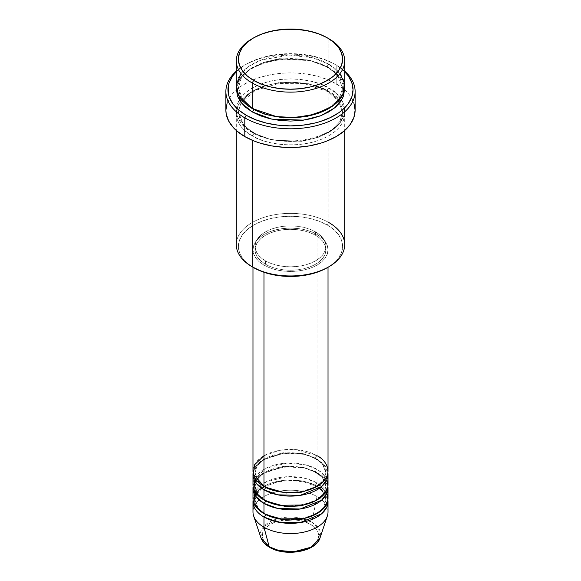 <?xml version="1.0" encoding="UTF-8"?>
<svg xmlns="http://www.w3.org/2000/svg" width="581" height="581" viewBox="0 0 581 581"><rect width="100%" height="100%" fill="white"/><g stroke="black" fill="none" stroke-linecap="round" stroke-linejoin="round"><path stroke-width="0.44" stroke-dasharray="2.9 2.18" d="M301.256 550.715L310.37 547.2L313.871 544.738L316.463 541.935L318.061 538.892L318.606 535.726L318.061 532.559L316.463 529.516L313.871 526.713L310.37 524.251A28.106 16.224 0 0 0 270.63 524.251A28.106 16.224 0 0 0 270.63 547.2A28.106 16.224 0 0 0 310.37 547.2A28.106 16.224 0 0 0 310.37 524.251L301.256 520.736L290.5 519.501L285.017 519.813L274.886 522.232L270.63 524.251L267.129 526.713L264.537 529.516L262.939 532.559L262.394 535.726L262.939 538.892L264.537 541.935L267.129 544.738L270.63 547.2L279.744 550.715M328.025 511.897A37.525 21.664 0 0 0 317.03 496.573L311.794 522.166L318.555 528.144L320.073 537.759A30.118 17.386 0 0 0 311.794 522.166L317.03 496.573A37.525 21.664 180 0 1 327.343 516.001M263.97 517.003C255.139 513.139 244.688 497.91 263.97 486.362C283.971 475.236 310.341 481.264 317.03 486.362A2.084 1.206 -60 0 1 315.991 486.464A2.084 1.206 -60 0 1 315.556 485.513L303.064 480.85L282.918 479.993L262.597 487.365L256.853 493.559L255.059 499.98L258.233 508.44L264.725 514.025L258.233 508.44L255.059 499.98L256.853 493.559L262.597 487.365L282.918 479.993L303.064 480.85L315.556 485.513A2.084 1.206 -60 0 1 317.03 482.964L317.03 472.745A37.525 21.664 180 0 0 277.515 467.741A37.525 21.664 180 0 0 253.091 486.362L255.865 479.732L262.59 473.588L284 466.732L304.357 467.93L317.03 472.745A2.084 1.206 -60 0 1 315.991 472.854A2.084 1.206 -60 0 1 315.556 471.895L303.064 467.233L282.918 466.376L262.597 473.755L256.853 479.942L255.059 486.362L258.233 494.823L264.725 500.408L258.233 494.823L255.059 486.362L256.853 479.942L262.597 473.755L282.918 466.376L303.064 467.233L315.556 471.895A2.084 1.206 -60 0 1 317.03 469.346L317.03 459.128A37.525 21.664 180 0 0 277.515 454.124A37.525 21.664 180 0 0 253.091 472.745L255.865 466.115L262.59 459.97L284 453.115L304.357 454.32L317.03 459.128A2.084 1.206 -60 0 1 315.991 459.237A2.084 1.206 -60 0 1 315.556 458.278L303.064 453.616L282.918 452.759L262.597 460.137L256.853 466.325L255.059 472.745L258.233 481.206L264.725 486.791L258.233 481.206L255.059 472.745L256.853 466.325L262.597 460.137L282.918 452.759L303.064 453.616L315.556 458.278A2.084 1.206 -60 0 1 317.03 455.729L295.809 449.6L279.577 450.319L263.97 455.729M263.97 486.362A2.084 1.206 -60 0 1 265.009 486.261A2.084 1.206 -60 0 1 265.444 487.212A2.084 1.206 120 0 0 265.009 486.261A2.084 1.206 120 0 0 263.97 486.362M328.025 484.663A37.525 21.664 0 0 0 317.03 469.346L305.41 464.785L286.941 463.093L266.142 468.184L254.035 479.557M265.444 500.829A2.084 1.206 120 0 0 265.009 499.878A2.084 1.206 120 0 0 263.97 499.98A2.084 1.206 -60 0 1 265.009 499.878A2.084 1.206 -60 0 1 265.437 500.786M328.025 498.28A37.525 21.664 0 0 0 317.03 482.964L305.41 478.395L286.941 476.71L266.142 481.802L254.035 493.175M263.97 513.597A2.084 1.206 -60 0 1 265.009 513.495A2.084 1.206 -60 0 1 265.444 514.446A2.084 1.206 120 0 0 265.009 513.495A2.084 1.206 120 0 0 263.97 513.597M344.7 244.666A54.2 31.294 0 0 0 328.824 222.538L327.35 225.094A52.116 30.089 0 0 0 253.65 225.094A52.116 30.089 0 0 0 253.65 267.645L247.165 263.084L242.35 257.884L239.387 252.241L238.384 246.366L239.387 240.498L242.35 234.855L247.165 229.655L253.65 225.094L261.544 221.354L270.557 218.572L280.332 216.858L290.5 216.277L300.667 216.858L310.443 218.572L319.456 221.354L327.35 225.094L333.835 229.655L338.65 234.855L341.613 240.498L342.616 246.366L341.613 252.241L338.65 257.884L333.835 263.084L327.35 267.645A52.116 30.089 0 0 0 327.35 225.094L328.824 222.538L328.824 91.478A2.084 1.206 -60 0 1 327.786 91.58A2.084 1.206 -60 0 1 327.35 90.629L308.976 83.766L279.352 82.509L263.077 86.322L249.467 93.352L241.013 102.459L238.384 111.901L243.475 124.871L253.65 133.18A2.084 1.206 -60 0 1 252.176 135.729C239.423 130.151 224.331 108.16 252.176 91.478C281.066 75.407 319.158 84.114 328.824 91.478A54.2 31.294 180 0 1 344.7 113.607A54.2 31.294 180 0 1 311.242 142.519A54.2 31.294 180 0 1 252.176 135.729L252.176 140.239L252.176 135.729A54.2 31.294 180 0 1 236.3 113.607A54.2 31.294 180 0 1 269.758 84.695A54.2 31.294 180 0 1 328.824 91.478L328.824 222.538A54.2 31.294 0 0 0 269.758 215.754A54.2 31.294 0 0 0 236.3 244.666M336.196 65.094L334.721 64.244A62.537 36.109 180 0 1 344.7 71.761L338.846 66.873L334.721 64.244L325.244 59.756L319.978 57.933L308.656 55.224L290.5 53.67L272.344 55.224L261.022 57.933L255.756 59.756L246.279 64.244L242.154 66.873L236.3 71.761A62.537 36.109 180 0 1 246.279 64.244A62.537 36.109 180 0 1 334.721 64.244L336.196 65.094A64.622 37.307 180 0 1 344.7 71.158A64.622 37.307 0 0 0 336.196 65.094L336.196 83.817L336.196 65.094A64.622 37.307 0 0 0 244.804 65.094A64.622 37.307 0 0 0 236.3 71.158A64.622 37.307 180 0 1 336.196 65.094L334.721 64.244M344.7 86.373A54.2 31.294 0 0 0 328.824 64.244A2.084 1.206 120 0 0 327.35 66.8L337.525 75.109L342.616 88.072L339.137 98.886L328.076 108.923L339.137 98.886L342.616 88.072L337.525 75.109L327.35 66.8A2.084 1.206 120 0 0 327.786 67.752A2.084 1.206 120 0 0 328.824 67.65L320.61 63.757L311.242 60.867L301.074 59.088L290.5 58.485L279.926 59.088L269.758 60.867L260.39 63.757L252.176 67.65L245.436 72.393L240.425 77.803L237.338 83.671L236.38 88.072L240.004 78.413L249.445 69.342L263.789 62.552L280.441 59.03L310.276 60.642L328.824 67.65A2.084 1.206 -60 0 1 327.786 67.752A2.084 1.206 -60 0 1 327.35 66.8L308.976 59.937L279.352 58.681L263.077 62.487L249.467 69.524L241.013 78.631L238.384 88.072L243.185 100.68L252.924 108.923L243.185 100.68L238.384 88.072L241.013 78.631L249.467 69.524L263.077 62.487L279.352 58.681L308.976 59.937L327.35 66.8A2.084 1.206 -60 0 1 328.824 64.244L313.646 58.078L289.897 55.079L261.559 59.916L249.481 65.922L241.013 73.605M252.176 108.502A2.084 1.206 -60 0 1 253.214 108.393A2.084 1.206 -60 0 1 253.65 109.351A2.084 1.206 120 0 0 253.214 108.393A2.084 1.206 120 0 0 252.176 108.502M327.35 90.629A2.084 1.206 -60 0 1 328.824 88.072C319.158 80.715 281.066 72 252.176 88.072C224.331 104.754 239.423 126.745 252.176 132.33A2.084 1.206 -60 0 1 253.214 132.228A2.084 1.206 -60 0 1 253.65 133.18L243.475 124.871L238.384 111.901L241.013 102.459L249.467 93.352L263.077 86.322L279.352 82.509L308.976 83.766L327.35 90.629L337.525 98.937L342.616 111.901L339.987 121.342L331.533 130.449L317.923 137.486L301.648 141.299L272.024 140.036L253.65 133.18A2.084 1.206 120 0 0 253.214 132.228A2.084 1.206 120 0 0 252.176 132.33L260.39 136.223L269.758 139.113L279.926 140.892L290.5 141.495L301.074 140.892L311.242 139.113L320.61 136.223L328.824 132.33L335.564 127.588L340.575 122.177L343.661 116.309L344.7 110.201L343.661 104.093L340.575 98.225L335.564 92.815L328.824 88.072L320.61 84.18L311.242 81.289L301.074 79.51L290.5 78.907L279.926 79.51L269.758 81.289L260.39 84.18L252.176 88.072L245.436 92.815L240.425 98.225L237.338 104.093L236.3 110.201L237.338 116.309L240.425 122.177L245.436 127.588L252.176 132.33C261.842 139.687 299.934 148.402 328.824 132.33C356.669 115.648 341.577 93.657 328.824 88.072A2.084 1.206 120 0 0 327.35 90.629A2.084 1.206 120 0 0 327.786 91.58A2.084 1.206 120 0 0 328.824 91.478C341.577 97.063 356.669 119.054 328.824 135.729C299.934 151.808 261.842 143.093 252.176 135.729A2.084 1.206 120 0 0 253.65 133.18L272.024 140.036L301.648 141.299L317.923 137.486L331.533 130.449L339.987 121.342L342.616 111.901L337.525 98.937L327.35 90.629M328.025 471.046A37.525 21.664 0 0 0 317.03 455.729A2.084 1.206 120 0 0 315.556 458.278L322.477 463.928L325.941 472.745L323.632 480.015L316.275 486.791L323.632 480.015L325.941 472.745L322.477 463.928L315.556 458.278A2.084 1.206 120 0 0 315.991 459.237A2.084 1.206 120 0 0 317.03 459.128A37.525 21.664 180 0 1 327.909 472.745L323.842 464.517L317.03 459.128L317.03 469.346A37.525 21.664 0 0 0 276.142 464.647A37.525 21.664 0 0 0 252.975 484.663M263.97 265.089L263.97 272.264L263.97 265.089L269.657 267.783L276.142 269.787L283.179 271.022L290.5 271.436L297.821 271.022L304.858 269.787L311.343 267.783L317.03 265.089L321.7 261.806L325.164 258.066L327.299 253.999L328.025 249.772A37.525 21.664 180 0 1 304.858 269.787A37.525 21.664 180 0 1 263.97 265.089A37.525 21.664 180 0 1 252.975 249.772L253.701 253.999L255.836 258.066L259.3 261.806L263.97 265.089M317.03 234.455A37.525 21.664 180 0 1 328.025 249.772L327.299 245.545L325.164 241.485L321.7 237.738L317.03 234.455L311.343 231.761L304.858 229.756L297.821 228.529L290.5 228.108L283.179 228.529L276.142 229.756L269.657 231.761L263.97 234.455L259.3 237.738L255.836 241.485L253.701 245.545L252.975 249.772A37.525 21.664 180 0 1 276.142 229.756A37.525 21.664 180 0 1 317.03 234.455L317.03 455.729L317.03 234.455M265.444 260.84L265.444 264.239A35.441 20.458 0 0 0 304.059 268.676A35.441 20.458 0 0 0 325.941 249.772A35.441 20.458 0 0 0 315.556 235.305L315.556 231.899A35.441 20.458 180 0 1 325.941 246.366A35.441 20.458 180 0 1 304.059 265.27A35.441 20.458 180 0 1 265.444 260.84L270.811 263.382L276.941 265.27L283.586 266.439L290.5 266.832L297.414 266.439L304.059 265.27L310.189 263.382L315.556 260.84L319.964 257.739L323.239 254.202L325.258 250.36L325.941 246.366L325.258 242.379L323.239 238.537L319.964 235L315.556 231.899L310.189 229.357L304.059 227.469L297.414 226.299L290.5 225.907L283.586 226.299L276.941 227.469L270.811 229.357L265.444 231.899L261.036 235L257.761 238.537L255.742 242.379L255.059 246.366L255.742 250.36L257.761 254.202L261.036 257.739L265.444 260.84A35.441 20.458 180 0 1 255.059 246.366A35.441 20.458 180 0 1 276.941 227.469A35.441 20.458 180 0 1 315.556 231.899L315.556 235.305A35.441 20.458 0 0 0 276.941 230.868A35.441 20.458 0 0 0 255.059 249.772A35.441 20.458 0 0 0 265.444 264.239L265.444 260.84M355.122 110.201A64.622 37.307 0 0 0 336.196 83.817A64.622 37.307 0 0 0 265.771 75.733A64.622 37.307 0 0 0 225.878 110.201M339.987 73.605L328.824 64.244L328.824 38.716L328.824 64.244A54.2 31.294 0 0 0 269.758 57.461A54.2 31.294 0 0 0 236.3 86.373M326.965 479.557L317.03 469.346A2.084 1.206 120 0 0 315.556 471.895L322.477 477.546L325.941 486.362L323.632 493.632L316.275 500.408L323.632 493.632L325.941 486.362L322.477 477.546L315.556 471.895A2.084 1.206 120 0 0 315.991 472.854A2.084 1.206 120 0 0 317.03 472.745L317.03 482.964A2.084 1.206 120 0 0 315.556 485.513L322.477 491.163L325.941 499.98L323.632 507.249L316.275 514.025L323.632 507.249L325.941 499.98L322.477 491.163L315.556 485.513A2.084 1.206 120 0 0 315.991 486.464A2.084 1.206 120 0 0 317.03 486.362A37.525 21.664 180 0 1 327.909 499.98L323.842 491.744L317.03 486.362L317.03 496.573L317.03 486.362A37.525 21.664 180 0 0 277.515 481.358A37.525 21.664 180 0 0 253.091 499.98M317.03 472.745A37.525 21.664 180 0 1 327.909 486.362L323.842 478.127L317.03 472.745M326.965 493.175L317.03 482.964A37.525 21.664 0 0 0 276.142 478.265A37.525 21.664 0 0 0 252.975 498.28M253.657 516.001A37.525 21.664 180 0 1 272.91 492.761A37.525 21.664 180 0 1 317.03 496.573A37.525 21.664 0 0 0 276.142 491.882A37.525 21.664 0 0 0 252.975 511.897M311.794 522.166A30.118 17.386 0 0 0 276.382 519.102A30.118 17.386 0 0 0 260.927 537.759L263.948 526.263L280.899 517.983L299.992 517.962L311.794 522.166M252.924 38.288A54.2 31.294 180 0 1 328.824 38.716A54.2 31.294 0 0 0 252.176 38.716M328.824 67.65L335.564 72.393L340.575 77.803L343.661 83.671L344.62 88.072L338.897 75.69L328.824 67.65M227.12 102.924L230.795 95.923L233.504 92.611L240.549 86.533L249.503 81.362L260.034 77.295L271.741 74.499L284.167 73.068L290.5 72.894L296.833 73.068L309.259 74.499L320.966 77.295L331.497 81.362L340.451 86.533L347.496 92.611L350.205 95.923L353.88 102.924M315.556 235.305L319.964 238.406L323.239 241.943L325.258 245.785L325.941 249.772L325.258 253.766L323.239 257.601L319.964 261.138L315.556 264.239L310.189 266.788L304.059 268.676L297.414 269.838L290.5 270.23L283.586 269.838L276.941 268.676L270.811 266.788L265.444 264.239L261.036 261.138L257.761 257.601L255.742 253.766L255.059 249.772L255.742 245.785L257.761 241.943L261.036 238.406L265.444 235.305L270.811 232.763L276.941 230.868L283.586 229.706L290.5 229.313L297.414 229.706L304.059 230.868L310.189 232.763L315.556 235.305M317.03 455.729A37.525 21.664 0 0 0 276.142 451.03A37.525 21.664 0 0 0 252.975 471.046M253.65 267.645L252.176 266.795A54.2 31.294 180 0 1 252.176 222.538A54.2 31.294 180 0 1 328.824 222.538M327.35 37.859L328.824 38.716M265.009 486.261C260.484 483.588 257.492 480.567 256.025 477.212L255.059 472.745C252.655 456.862 295.591 445.772 315.991 459.237C320.487 461.895 323.472 464.887 324.946 468.221L325.941 472.745C328.345 488.628 285.409 499.725 265.009 486.261M265.009 499.878C260.484 497.205 257.492 494.184 256.025 490.829L255.059 486.362C252.655 470.479 295.591 459.389 315.991 472.854C320.487 475.505 323.472 478.504 324.946 481.838L325.941 486.362C328.345 502.245 285.409 513.343 265.009 499.878M264.587 486.711L276.229 482.092L290.202 480.4L304.219 481.954L315.991 486.464C320.487 489.122 323.472 492.122 324.946 495.455L325.941 499.98C328.345 515.863 285.409 526.952 265.009 513.495C260.484 510.822 257.492 507.801 256.025 504.446L255.059 499.98L255.742 496.225M261.937 488.498L256.737 494.119M253.214 108.393C246.62 104.515 242.19 100.077 239.938 95.073L238.384 88.072C235.24 63.917 297.835 48.165 327.786 67.752C334.336 71.608 338.752 76.017 341.025 80.984L342.616 88.072C345.76 112.235 283.165 127.987 253.214 108.393M327.786 91.58L305.178 83.896L278.786 83.453L255.408 90.389L241.115 102.67L238.384 111.901L239.938 118.902C242.19 123.906 246.62 128.35 253.214 132.228C283.165 151.815 345.76 136.063 342.616 111.901L341.025 104.812L339.885 102.67L327.786 91.58M328.025 249.772L328.025 267.26M325.941 246.366L325.941 249.772M344.7 113.607L344.7 130.522M236.3 113.607L236.3 130.522M255.059 246.366L255.059 249.772M252.975 249.772L252.975 267.26M244.804 65.094L246.279 64.244"/><path stroke-width="0.87" d="M252.975 501.686L252.975 511.897A37.525 21.664 0 0 0 263.97 527.214A37.525 21.664 180 0 0 301.495 532.61A37.525 21.664 180 0 0 327.343 516.001L320.073 537.759L310.922 547.244L294.037 551.732L278.778 550.476L269.206 546.757A2.084 1.206 120 0 0 269.591 547.302A2.084 1.206 -60 0 1 269.206 546.757A30.118 17.386 0 0 0 299.324 551.086A30.118 17.386 0 0 0 320.073 537.759C316.173 551.863 285.206 557.012 269.584 547.302C265.176 544.753 262.285 541.572 260.927 537.759A30.118 17.386 0 0 0 269.206 546.757L263.97 527.214L269.206 546.757L260.927 537.759L253.657 516.001A37.525 21.664 180 0 0 263.97 527.214A37.525 21.664 0 0 0 304.858 531.913A37.525 21.664 0 0 0 328.025 511.897L328.025 501.686A37.525 21.664 180 0 1 304.858 521.694A37.525 21.664 180 0 1 263.97 517.003L263.97 527.214L263.97 517.003A37.525 21.664 180 0 1 252.975 501.686A37.525 21.664 180 0 1 253.091 499.98M263.97 455.729L254.601 464.735L253.352 474.111L263.97 486.362A37.525 21.664 0 0 0 304.858 491.061A37.525 21.664 0 0 0 328.025 471.046L328.025 267.26M328.025 474.452A37.525 21.664 180 0 0 327.909 472.745L326.929 479.645L321.591 486.58L300.108 495.39L277.783 494.83L263.97 489.768A2.084 1.206 120 0 0 265.444 487.212L264.725 486.791L265.444 487.212A2.084 1.206 -60 0 1 263.97 489.768L256.163 483.181L253.091 472.745A37.525 21.664 180 0 0 252.975 474.452L252.975 484.663A37.525 21.664 0 0 0 263.97 499.98A37.525 21.664 0 0 0 304.858 504.678A37.525 21.664 0 0 0 328.025 484.663L328.025 474.452A37.525 21.664 180 0 1 304.858 494.467A37.525 21.664 180 0 1 263.97 489.768L263.97 499.98L263.97 489.768A37.525 21.664 180 0 1 252.975 474.452M254.035 479.557L255.299 492.165L263.97 499.98L279.069 505.296L303.5 504.983L315.73 500.699L324.351 494.017L327.895 486.457L326.965 479.557M265.437 500.786A2.084 1.206 -60 0 1 265.444 500.829L264.725 500.408L265.444 500.829A2.084 1.206 -60 0 1 263.97 503.386L256.163 496.799L253.091 486.362A37.525 21.664 180 0 0 252.975 488.069L252.975 498.28A37.525 21.664 0 0 0 263.97 513.597A37.525 21.664 0 0 0 304.858 518.296A37.525 21.664 0 0 0 328.025 498.28L328.025 488.069A37.525 21.664 180 0 1 304.858 508.077A37.525 21.664 180 0 1 263.97 503.386L263.97 513.597L263.97 503.386A37.525 21.664 180 0 1 252.975 488.069M254.035 493.175L255.299 505.782L263.97 513.597L279.069 518.913L303.5 518.601L315.73 514.316L324.351 507.627L327.895 500.074L326.965 493.175M265.444 514.446L264.725 514.025L265.444 514.446A2.084 1.206 -60 0 1 263.97 517.003A2.084 1.206 120 0 0 265.444 514.446L285.896 520.271L301.51 519.429L316.275 514.025L301.51 519.429L285.896 520.271L265.444 514.446M241.013 73.605L236.351 84.986L238.471 95.146L252.176 108.502L252.176 82.967L253.65 80.418A52.116 30.089 180 0 1 253.65 37.867A52.116 30.089 180 0 1 327.35 37.859L319.456 34.119L310.443 31.338L300.667 29.631L290.5 29.05L280.332 29.631L270.557 31.338L261.544 34.119L253.65 37.859L247.165 42.42L242.35 47.627L239.387 53.27L238.384 59.139L239.387 65.007L242.35 70.65L247.165 75.857L253.65 80.418L261.544 84.158L270.557 86.939L280.332 88.646L290.5 89.227L300.667 88.646L310.443 86.939L319.456 84.158L327.35 80.418L333.835 75.857L338.65 70.65L341.613 65.007L342.616 59.139L341.613 53.27L338.65 47.627L333.835 42.42L327.35 37.859A52.116 30.089 180 0 1 327.35 37.867A52.116 30.089 180 0 1 327.35 80.418A52.116 30.089 180 0 1 253.65 80.418L252.176 82.967A54.2 31.294 0 0 0 328.824 82.967A54.2 31.294 0 0 0 328.824 38.716L328.824 38.716A54.2 31.294 180 0 1 344.7 60.838A54.2 31.294 180 0 1 311.242 89.75A54.2 31.294 180 0 1 252.176 82.967L252.176 108.502A54.2 31.294 0 0 0 311.242 115.285A54.2 31.294 0 0 0 344.7 86.373L344.7 60.838M328.824 222.538A54.2 31.294 180 0 1 328.824 266.795A54.2 31.294 180 0 1 252.176 266.795L253.65 267.645A52.116 30.089 0 0 0 327.35 267.645L319.456 271.385L310.443 274.167L300.667 275.881L290.5 276.454L280.332 275.881L270.557 274.167L261.544 271.385L252.176 266.795A54.2 31.294 0 0 0 311.242 273.578A54.2 31.294 0 0 0 344.7 244.666L344.7 130.522M244.804 117.863A64.622 37.307 0 0 0 331.17 120.478A64.622 37.307 0 0 0 344.7 71.158A64.622 37.307 180 0 1 355.122 91.478A64.622 37.307 180 0 1 315.229 125.946A64.622 37.307 180 0 1 244.804 117.863L244.804 136.586A64.622 37.307 0 0 0 315.229 144.669A64.622 37.307 0 0 0 355.122 110.201L353.88 117.478L350.205 124.479L344.235 130.928L336.196 136.586L326.406 141.227L320.966 143.108L309.259 145.904L296.833 147.334L284.167 147.334L271.741 145.904L260.034 143.108L254.594 141.227L244.804 136.586L244.804 117.863A64.622 37.307 180 0 1 225.878 91.478A64.622 37.307 180 0 1 236.3 71.158A64.622 37.307 0 0 0 244.804 117.863L246.279 115.307L244.804 117.863M344.7 71.761A62.537 36.109 180 0 1 328.541 118.437A62.537 36.109 180 0 1 246.279 115.307L255.756 119.795L266.57 123.136L278.299 125.191L290.5 125.881L302.701 125.191L314.43 123.136L319.978 121.618L330.175 117.689L338.846 112.685L342.5 109.838L348.28 103.592L351.839 96.824L353.037 89.779L351.839 82.734L348.28 75.958L344.7 71.761M253.65 109.351L252.924 108.923L253.65 109.351A2.084 1.206 -60 0 1 252.176 111.901L241.108 102.663L236.38 88.072L237.338 95.88L240.425 101.748L245.436 107.158L252.176 111.901A2.084 1.206 120 0 0 253.65 109.351L265.59 114.501L283.543 117.892L306.369 116.73L328.076 108.923L306.369 116.73L283.543 117.892L265.59 114.501L253.65 109.351M263.97 272.264L263.97 486.362L263.97 272.264M252.176 140.239L252.176 266.795L252.176 140.239M263.97 517.003L277.783 522.065L300.108 522.624L321.591 513.815L326.929 506.879L327.909 499.98A37.525 21.664 180 0 1 328.025 501.686M265.444 500.829L285.896 506.654L301.51 505.811L316.275 500.408L301.51 505.811L285.896 506.654L265.444 500.829A2.084 1.206 120 0 1 263.97 503.386L277.783 508.448L300.108 509.007L321.591 500.197L326.929 493.262L327.909 486.362A37.525 21.664 180 0 1 328.025 488.069M279.744 550.715L290.5 551.95L301.256 550.715M253.65 37.867L252.176 38.716A54.2 31.294 0 0 0 252.176 82.967A54.2 31.294 180 0 1 236.3 60.838A54.2 31.294 180 0 1 252.924 38.288M236.3 60.838L236.3 86.373A54.2 31.294 0 0 0 252.176 108.502L276.425 116.592L294.945 117.558L315.345 114.181L332.811 105.931L342.805 94.572L344.402 83.09L339.987 73.605M236.3 71.761L232.72 75.958L229.161 82.734L228.26 86.235L228.26 93.316L229.161 96.824L232.72 103.592L238.5 109.838L246.279 115.307A62.537 36.109 180 0 1 236.3 71.761M344.62 88.072L343.661 95.88L340.575 101.748L335.564 107.158L328.824 111.901L320.61 115.793L311.242 118.684L301.074 120.47L290.5 121.066L279.926 120.47L269.758 118.684L260.39 115.793L252.176 111.901L271.864 119.163L303.667 120.129L320.835 115.706L334.736 107.855L342.79 98.007L344.62 88.072M225.878 91.478L225.878 110.201A64.622 37.307 0 0 0 244.804 136.586L236.765 130.928L233.504 127.791L228.66 121.03L226.191 113.861L225.878 110.201L227.12 102.924M353.88 102.924L355.122 110.201L355.122 91.478M236.3 130.522L236.3 244.666A54.2 31.294 0 0 0 252.176 266.795L252.176 266.795M252.975 267.26L252.975 471.046A37.525 21.664 0 0 0 263.97 486.362C270.659 491.461 297.029 497.496 317.03 486.362C336.312 474.815 325.861 459.593 317.03 455.729M265.444 487.212L285.896 493.037L301.51 492.194L316.275 486.791L301.51 492.194L285.896 493.037L265.444 487.212M264.587 486.711L261.937 488.498M256.737 494.119L255.742 496.225M328.824 266.795L327.35 267.645"/></g></svg>
